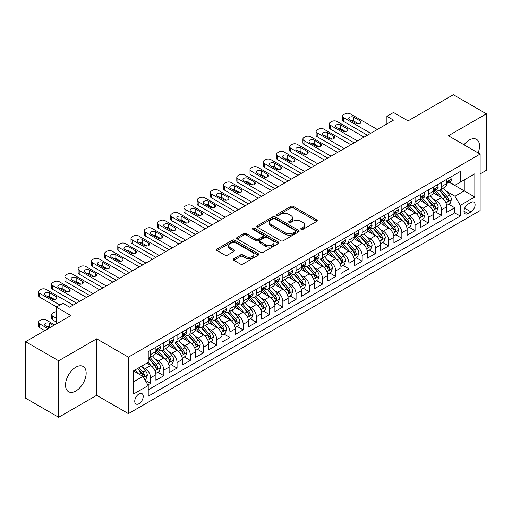 <?xml version="1.0" encoding="UTF-8"?>
<svg xmlns="http://www.w3.org/2000/svg" width="512" height="512" viewBox="0 0 512 512"><rect width="100%" height="100%" fill="white"/><g stroke="black" fill="none" stroke-linecap="round" stroke-linejoin="round"><path stroke-width="0.77" d="M301.126 229.382A1.286 0.742 0 0 0 302.944 229.382L316.73 221.421A1.837 1.062 0 0 0 317.267 220.666A1.837 1.062 0 0 0 316.73 219.917L293.37 206.432A1.837 1.062 0 0 0 290.778 206.432L276.986 214.394A1.286 0.742 0 0 0 276.608 214.918A1.286 0.742 0 0 0 276.986 215.443A1.286 0.742 0 0 0 278.803 215.443L280.589 214.413A5.875 3.392 0 0 1 288.896 214.413L290.842 215.533A5.875 3.392 0 0 1 292.563 217.933A5.875 3.392 0 0 1 290.842 220.333L289.056 221.363A1.286 0.742 0 0 0 288.678 221.888A1.286 0.742 0 0 0 289.056 222.413A1.286 0.742 0 0 0 290.874 222.413L292.659 221.382A5.875 3.392 0 0 1 300.966 221.382L302.912 222.502A5.875 3.392 0 0 1 304.627 224.902A5.875 3.392 0 0 1 302.912 227.302L301.126 228.333A1.286 0.742 0 0 0 300.749 228.858A1.286 0.742 0 0 0 301.126 229.382L301.126 228.333M75.846 391.008A14.586 8.422 120 0 0 85.376 378.15A14.586 8.422 120 0 0 83.136 366.464A14.586 8.422 120 0 0 75.846 367.187A14.586 8.422 120 0 0 66.317 380.038A14.586 8.422 120 0 0 68.55 391.725A14.586 8.422 120 0 0 75.846 391.008M478.093 152.915A14.586 8.422 120 0 0 476.506 139.36A14.586 8.422 120 0 0 469.21 140.077A14.586 8.422 120 0 0 463.968 144.762M138.982 403.718A5.984 3.456 120 0 0 142.893 398.445A5.984 3.456 120 0 0 141.971 393.645A5.984 3.456 120 0 0 138.982 393.946A5.984 3.456 120 0 0 135.072 399.219A5.984 3.456 120 0 0 135.987 404.013A5.984 3.456 120 0 0 138.982 403.718M233.798 258.733A1.837 1.062 0 0 0 233.261 259.482A1.837 1.062 0 0 0 233.798 260.23L240.352 264.019A1.837 1.062 0 0 0 242.95 264.019L258.266 255.174A1.837 1.062 0 0 0 258.803 254.426A1.837 1.062 0 0 0 258.266 253.677L234.899 240.186A1.837 1.062 0 0 0 232.307 240.186L216.992 249.03A1.837 1.062 0 0 0 216.454 249.779A1.837 1.062 0 0 0 216.992 250.528L224.909 255.098A1.837 1.062 0 0 0 227.507 255.098L234.061 251.315A1.837 1.062 0 0 0 234.598 250.566A1.837 1.062 0 0 0 234.061 249.818L230.131 247.552A4.909 2.835 0 0 1 228.691 245.549A4.909 2.835 0 0 1 231.725 242.925A4.909 2.835 0 0 1 237.075 243.539L252.454 252.422A4.909 2.835 0 0 1 253.894 254.426A4.909 2.835 0 0 1 250.861 257.043A4.909 2.835 0 0 1 245.51 256.429L242.95 254.95A1.837 1.062 0 0 0 240.352 254.95L233.798 258.733L233.798 260.23M480.122 173.939L486.4 170.31L486.4 113.818L453.344 94.733L408.058 120.883L393.51 112.48L386.899 116.301L393.51 120.115L69.562 307.149L62.95 303.328L56.339 307.149L56.339 323.942M58.656 360.774L58.656 417.267L96.672 395.322L96.672 338.829L58.656 360.774L25.6 341.69L70.886 315.546L56.339 307.149M96.672 338.829L128.403 357.146L480.122 154.086L480.122 210.579L128.403 413.638L128.403 357.146M486.4 113.818L448.384 135.763L480.122 154.086M280.717 240.71A1.837 1.062 0 0 0 283.315 240.71L298.624 231.872A1.837 1.062 0 0 0 299.162 231.123A1.837 1.062 0 0 0 298.624 230.374L275.264 216.883A1.837 1.062 0 0 0 272.672 216.883L257.357 225.728A1.837 1.062 0 0 0 256.819 226.477A1.837 1.062 0 0 0 257.357 227.226L280.717 240.71M253.389 229.658A1.286 0.742 0 0 1 254.694 229.837L254.694 228.314L278.445 242.022A1.837 1.062 0 0 1 278.982 242.771A1.837 1.062 0 0 1 278.445 243.52L263.13 252.365A1.837 1.062 0 0 1 260.538 252.365L237.171 238.88L243.725 235.123L243.725 233.594L237.171 237.376A1.837 1.062 0 0 0 236.634 238.125A1.837 1.062 0 0 0 237.171 238.88L237.171 237.376M243.725 235.123A1.837 1.062 0 0 1 246.323 235.123L246.323 233.594A1.837 1.062 0 0 0 243.725 233.594M246.323 233.594L255.795 239.066A1.837 1.062 0 0 0 258.394 239.066L262.739 236.557A1.837 1.062 0 0 0 263.277 235.808A1.837 1.062 0 0 0 262.739 235.053L252.877 229.363A1.286 0.742 0 0 1 252.499 228.838A1.286 0.742 0 0 1 253.293 228.154A1.286 0.742 0 0 1 254.694 228.314M58.656 417.267L25.6 398.182L25.6 341.69M147.872 384.915L150.618 383.334L145.133 380.166M142.01 366.682L145.331 368.602A7.482 4.32 60 0 1 150.618 377.76L155.904 374.707L155.904 380.282L163.84 375.699L157.824 372.224M155.232 359.046L158.554 360.966A7.482 4.32 60 0 1 163.84 370.125L169.126 367.072L169.126 372.646L177.062 368.064L171.046 364.595M168.454 351.418L171.776 353.331A7.482 4.32 60 0 1 177.062 362.49L182.349 359.437L182.349 365.011L190.285 360.429L184.269 356.96M181.677 343.782L184.998 345.696A7.482 4.32 60 0 1 190.285 354.861L195.571 351.808L195.571 357.376L203.507 352.8L197.491 349.325M194.899 336.147L198.221 338.067A7.482 4.32 60 0 1 203.507 347.226L208.794 344.173L208.794 349.747L216.73 345.165L210.714 341.69M208.122 328.512L211.443 330.432A7.482 4.32 60 0 1 216.73 339.59L222.016 336.538L222.016 342.112L229.952 337.53L223.936 334.054M221.344 320.877L224.666 322.797A7.482 4.32 60 0 1 229.952 331.955L235.238 328.902L235.238 334.477L243.174 329.894L237.158 326.426M234.566 313.248L237.888 315.162A7.482 4.32 60 0 1 243.174 324.326L248.461 321.267L248.461 326.842L256.397 322.259L250.381 318.79M247.789 305.613L251.11 307.526A7.482 4.32 60 0 1 256.397 316.691L261.683 313.638L261.683 319.206L269.619 314.63L263.603 311.155M261.011 297.978L264.333 299.898A7.482 4.32 60 0 1 269.619 309.056L274.906 306.003L274.906 311.578L282.842 306.995L276.826 303.52M274.234 290.342L277.555 292.262A7.482 4.32 60 0 1 282.842 301.421L288.128 298.368L288.128 303.942L296.064 299.36L290.048 295.885M287.456 282.714L290.778 284.627A7.482 4.32 60 0 1 296.064 293.786L301.35 290.733L301.35 296.307L309.286 291.725L303.27 288.256M300.678 275.078L304 276.992A7.482 4.32 60 0 1 309.286 286.157L314.573 283.098L314.573 288.672L322.509 284.096L316.493 280.621M313.901 267.443L317.222 269.357A7.482 4.32 60 0 1 322.509 278.522L327.795 275.469L327.795 281.037L335.731 276.461L329.715 272.986M327.123 259.808L330.445 261.728A7.482 4.32 60 0 1 335.731 270.886L341.018 267.834L341.018 273.408L348.954 268.826L342.938 265.35M340.346 252.173L343.667 254.093A7.482 4.32 60 0 1 348.954 263.251L354.24 260.198L354.24 265.773L362.176 261.19L356.16 257.715M353.568 244.544L356.89 246.458A7.482 4.32 60 0 1 362.176 255.616L367.462 252.563L367.462 258.138L375.398 253.555L369.382 250.086M366.79 236.909L370.112 238.822A7.482 4.32 60 0 1 375.398 247.987L380.685 244.928L380.685 250.502L388.621 245.926L382.605 242.451M380.013 229.274L383.334 231.187A7.482 4.32 60 0 1 388.621 240.352L393.907 237.299L393.907 242.867L401.843 238.291L395.827 234.816M393.235 221.638L396.557 223.558A7.482 4.32 60 0 1 401.843 232.717L407.13 229.664L407.13 235.238L415.066 230.656L409.05 227.181M406.458 214.003L409.779 215.923A7.482 4.32 60 0 1 415.066 225.082L420.352 222.029L420.352 227.603L428.288 223.021L422.272 219.546M419.68 206.374L423.002 208.288A7.482 4.32 60 0 1 428.288 217.446L433.574 214.394L433.574 219.968L441.51 215.386L441.51 209.818A7.482 4.32 -120 0 0 436.224 200.653L432.902 198.739M435.494 211.917L441.51 215.386M155.904 374.707A7.482 4.32 -120 0 0 150.618 365.549L146.65 363.258M169.126 367.072A7.482 4.32 -120 0 0 163.84 357.914L155.661 353.19M182.349 359.437A7.482 4.32 -120 0 0 177.062 350.278L168.883 345.555M195.571 351.808A7.482 4.32 -120 0 0 190.285 342.643L182.106 337.926M208.794 344.173A7.482 4.32 -120 0 0 203.507 335.008L195.328 330.291M222.016 336.538A7.482 4.32 -120 0 0 216.73 327.379L208.55 322.656M235.238 328.902A7.482 4.32 -120 0 0 229.952 319.744L221.773 315.021M248.461 321.267A7.482 4.32 -120 0 0 243.174 312.109L234.995 307.386M261.683 313.638A7.482 4.32 -120 0 0 256.397 304.474L248.218 299.757M274.906 306.003A7.482 4.32 -120 0 0 269.619 296.838L261.44 292.122M288.128 298.368A7.482 4.32 -120 0 0 282.842 289.21L274.662 284.486M301.35 290.733A7.482 4.32 -120 0 0 296.064 281.574L287.885 276.851M314.573 283.098A7.482 4.32 -120 0 0 309.286 273.939L301.107 269.216M327.795 275.469A7.482 4.32 -120 0 0 322.509 266.304L314.33 261.587M341.018 267.834A7.482 4.32 -120 0 0 335.731 258.669L327.552 253.952M354.24 260.198A7.482 4.32 -120 0 0 348.954 251.04L340.774 246.317M367.462 252.563A7.482 4.32 -120 0 0 362.176 243.405L353.997 238.682M380.685 244.928A7.482 4.32 -120 0 0 375.398 235.77L367.219 231.046M393.907 237.299A7.482 4.32 -120 0 0 388.621 228.134L380.442 223.418M407.13 229.664A7.482 4.32 -120 0 0 401.843 220.506L393.664 215.782M420.352 222.029A7.482 4.32 -120 0 0 415.066 212.87L406.886 208.147M433.574 214.394A7.482 4.32 -120 0 0 428.288 205.235L420.109 200.512M470.995 202.413L468.09 204.09A5.798 3.347 120 0 0 464.301 209.197A5.798 3.347 120 0 0 465.19 213.843A5.798 3.347 120 0 0 468.09 213.555L470.995 211.878A5.798 3.347 120 0 0 474.784 206.771A5.798 3.347 120 0 0 473.894 202.125A5.798 3.347 120 0 0 470.995 202.413M133.696 381.728L142.95 376.384L148.237 385.549L148.237 396.237L460.288 216.077L460.288 205.389L454.995 196.224L446.125 191.104M148.237 385.549L133.696 393.946L133.696 370.739L148.237 362.342L148.237 351.654L460.288 171.494L460.288 182.182L474.829 173.786L474.829 196.992L460.288 205.389M158.483 349.933L158.554 349.971A7.482 4.32 60 0 0 162.291 350.342L167.578 347.29A7.482 4.32 -120 0 0 169.126 343.866L169.126 339.59M171.706 342.298L171.776 342.336A7.482 4.32 60 0 0 175.514 342.707L180.8 339.654A7.482 4.32 -120 0 0 182.349 336.23L182.349 331.955M184.928 334.662L184.998 334.707A7.482 4.32 60 0 0 188.736 335.078L194.022 332.019A7.482 4.32 -120 0 0 195.571 328.595L195.571 324.32M198.15 327.034L198.221 327.072A7.482 4.32 60 0 0 201.958 327.443L207.245 324.39A7.482 4.32 -120 0 0 208.794 320.966L208.794 316.691M211.373 319.398L211.443 319.437A7.482 4.32 60 0 0 215.181 319.808L220.467 316.755A7.482 4.32 -120 0 0 222.016 313.331L222.016 309.056M224.595 311.763L224.666 311.802A7.482 4.32 60 0 0 228.403 312.173L233.69 309.12A7.482 4.32 -120 0 0 235.238 305.696L235.238 301.421M237.818 304.128L237.888 304.173A7.482 4.32 60 0 0 241.626 304.538L246.912 301.485A7.482 4.32 -120 0 0 248.461 298.061L248.461 293.786M251.04 296.493L251.11 296.538A7.482 4.32 60 0 0 254.848 296.909L260.134 293.85A7.482 4.32 -120 0 0 261.683 290.426L261.683 286.15M264.262 288.864L264.333 288.902A7.482 4.32 60 0 0 268.07 289.274L273.357 286.221A7.482 4.32 -120 0 0 274.906 282.797L274.906 278.522M277.485 281.229L277.555 281.267A7.482 4.32 60 0 0 281.293 281.638L286.579 278.586A7.482 4.32 -120 0 0 288.128 275.162L288.128 270.886M290.707 273.594L290.778 273.632A7.482 4.32 60 0 0 294.515 274.003L299.802 270.95A7.482 4.32 -120 0 0 301.35 267.526L301.35 263.251M303.93 265.958L304 266.003A7.482 4.32 60 0 0 307.738 266.368L313.024 263.315A7.482 4.32 -120 0 0 314.573 259.891L314.573 255.616M317.152 258.33L317.222 258.368A7.482 4.32 60 0 0 320.96 258.739L326.246 255.686A7.482 4.32 -120 0 0 327.795 252.262L327.795 247.987M330.374 250.694L330.445 250.733A7.482 4.32 60 0 0 334.182 251.104L339.469 248.051A7.482 4.32 -120 0 0 341.018 244.627L341.018 240.352M343.597 243.059L343.667 243.098A7.482 4.32 60 0 0 347.405 243.469L352.691 240.416A7.482 4.32 -120 0 0 354.24 236.992L354.24 232.717M356.819 235.424L356.89 235.462A7.482 4.32 60 0 0 360.627 235.834L365.914 232.781A7.482 4.32 -120 0 0 367.462 229.357L367.462 225.082M370.042 227.789L370.112 227.834A7.482 4.32 60 0 0 373.85 228.198L379.136 225.146A7.482 4.32 -120 0 0 380.685 221.722L380.685 217.446M383.264 220.16L383.334 220.198A7.482 4.32 60 0 0 387.072 220.57L392.358 217.517A7.482 4.32 -120 0 0 393.907 214.093L393.907 209.818M396.486 212.525L396.557 212.563A7.482 4.32 60 0 0 400.294 212.934L405.581 209.882A7.482 4.32 -120 0 0 407.13 206.458L407.13 202.182M409.709 204.89L409.779 204.928A7.482 4.32 60 0 0 413.517 205.299L418.803 202.246A7.482 4.32 -120 0 0 420.352 198.822L420.352 194.547M422.931 197.254L423.002 197.293A7.482 4.32 60 0 0 426.739 197.664L432.026 194.611A7.482 4.32 -120 0 0 433.574 191.187L433.574 186.912M148.237 389.824L454.733 212.87L454.733 207.757L446.797 212.333L446.797 206.765A7.482 4.32 -120 0 0 441.51 197.6L433.331 192.877M436.154 189.619L436.224 189.664A7.482 4.32 -120 0 0 439.962 190.035A7.482 4.32 -120 0 0 441.51 186.605L441.51 182.336M439.962 190.035L445.248 186.976A7.482 4.32 -120 0 0 446.797 183.552L446.797 179.277M150.618 350.278L150.618 354.554A7.482 4.32 60 0 1 149.069 357.978A7.482 4.32 60 0 1 148.237 358.278M149.069 357.978L154.355 354.925A7.482 4.32 -120 0 0 155.904 351.501L155.904 347.226M163.84 342.643L163.84 346.918A7.482 4.32 60 0 1 162.291 350.342M177.062 335.008L177.062 339.283A7.482 4.32 60 0 1 175.514 342.707M190.285 327.379L190.285 331.654A7.482 4.32 60 0 1 188.736 335.078M203.507 319.744L203.507 324.019A7.482 4.32 60 0 1 201.958 327.443M216.73 312.109L216.73 316.384A7.482 4.32 60 0 1 215.181 319.808M229.952 304.474L229.952 308.749A7.482 4.32 60 0 1 228.403 312.173M243.174 296.838L243.174 301.114A7.482 4.32 60 0 1 241.626 304.538M256.397 289.21L256.397 293.485A7.482 4.32 60 0 1 254.848 296.909M269.619 281.574L269.619 285.85A7.482 4.32 60 0 1 268.07 289.274M282.842 273.939L282.842 278.214A7.482 4.32 60 0 1 281.293 281.638M296.064 266.304L296.064 270.579A7.482 4.32 60 0 1 294.515 274.003M309.286 258.669L309.286 262.944A7.482 4.32 60 0 1 307.738 266.368M322.509 251.04L322.509 255.315A7.482 4.32 60 0 1 320.96 258.739M335.731 243.405L335.731 247.68A7.482 4.32 60 0 1 334.182 251.104M348.954 235.77L348.954 240.045A7.482 4.32 60 0 1 347.405 243.469M362.176 228.134L362.176 232.41A7.482 4.32 60 0 1 360.627 235.834M375.398 220.499L375.398 224.774A7.482 4.32 60 0 1 373.85 228.198M388.621 212.87L388.621 217.146A7.482 4.32 60 0 1 387.072 220.57M401.843 205.235L401.843 209.51A7.482 4.32 60 0 1 400.294 212.934M415.066 197.6L415.066 201.875A7.482 4.32 60 0 1 413.517 205.299M428.288 189.965L428.288 194.24A7.482 4.32 60 0 1 426.739 197.664M428.288 217.446L428.288 223.021M415.066 225.082L415.066 230.656M401.843 232.717L401.843 238.291M388.621 240.352L388.621 245.926M375.398 247.987L375.398 253.555M362.176 255.616L362.176 261.19M348.954 263.251L348.954 268.826M335.731 270.886L335.731 276.461M322.509 278.522L322.509 284.096M309.286 286.157L309.286 291.725M296.064 293.786L296.064 299.36M282.842 301.421L282.842 306.995M269.619 309.056L269.619 314.63M256.397 316.691L256.397 322.259M243.174 324.326L243.174 329.894M229.952 331.955L229.952 337.53M216.73 339.59L216.73 345.165M203.507 347.226L203.507 352.8M190.285 354.861L190.285 360.429M177.062 362.49L177.062 368.064M163.84 370.125L163.84 375.699M150.618 377.76L150.618 383.334M142.95 376.384L133.696 371.04M454.995 196.224L464.25 190.88L464.25 179.891L474.829 173.786M449.107 182.138L474.829 196.992M449.376 181.99L454.995 185.235L460.288 182.182M96.672 395.322L128.403 413.638M386.899 116.301L386.899 123.936M448.717 204.282L454.733 207.757M454.733 212.87L460.288 216.077M301.638 229.562L302.912 228.826A5.875 3.392 0 0 0 304.627 226.432L304.627 224.902M292.563 217.933L292.563 219.462A5.875 3.392 0 0 1 290.842 221.856L289.568 222.592M316.71 221.434L293.37 207.962A1.837 1.062 0 0 0 290.778 207.962L277.498 215.622M298.605 231.885L275.264 218.413A1.837 1.062 0 0 0 272.672 218.413L257.382 227.238M295.386 231.648A1.286 0.742 0 0 0 295.757 231.123A1.286 0.742 0 0 0 295.386 230.598L274.874 218.758A1.286 0.742 0 0 0 273.056 218.758L271.174 219.846A5.875 3.392 0 0 0 269.459 222.24A5.875 3.392 0 0 0 271.174 224.64L285.197 232.73A5.875 3.392 0 0 0 293.498 232.73L295.386 231.648L295.386 233.171A1.286 0.742 0 0 0 295.757 232.646L295.757 231.123M269.459 222.24L269.459 223.77A5.875 3.392 0 0 0 271.174 226.17L271.174 224.64M295.386 233.171L293.498 234.259A5.875 3.392 0 0 1 285.197 234.259L271.174 226.17M246.323 235.123L255.795 240.589A1.837 1.062 0 0 0 258.394 240.589L262.739 238.08A1.837 1.062 0 0 0 263.277 237.331L263.277 235.808M254.694 229.837L278.419 243.539M265.632 244.742A4.909 2.835 0 0 0 270.982 245.357A4.909 2.835 0 0 0 274.01 242.739A4.909 2.835 0 0 0 272.57 240.73L267.155 237.606A1.837 1.062 0 0 0 264.557 237.606L260.211 240.115A1.837 1.062 0 0 0 259.674 240.864A1.837 1.062 0 0 0 260.211 241.613L265.632 244.742L265.632 246.266A4.909 2.835 0 0 0 270.982 246.88A4.909 2.835 0 0 0 274.01 244.262L274.01 242.739M259.674 240.864L259.674 242.387A1.837 1.062 0 0 0 260.211 243.136L260.211 241.613M265.632 246.266L260.211 243.136M253.894 254.426L253.894 255.955A4.909 2.835 0 0 1 250.861 258.573A4.909 2.835 0 0 1 245.51 257.958L242.95 256.474A1.837 1.062 0 0 0 240.352 256.474L233.824 260.25M228.691 245.549L228.691 247.072A4.909 2.835 0 0 0 230.131 249.075L230.131 247.552M234.061 249.818L234.061 251.315L230.131 249.075M258.24 255.187L234.899 241.715A1.837 1.062 0 0 0 232.307 241.715L217.018 250.541M446.688 205.453L450.106 203.482L451.424 199.661A4.954 2.861 -120 0 0 449.498 195.008L443.456 188.013M442.246 198.086L435.341 190.093M438.317 195.757L434.31 191.117A11.872 6.854 -120 0 0 433.939 190.701M439.29 190.304L445.395 197.376A4.954 2.861 60 0 1 447.162 200.787L447.526 201.376L448.192 201.28L448.749 199.872A4.954 2.861 -120 0 0 446.982 196.461L440.941 189.466M439.648 190.182L446.214 197.786A2.522 1.459 60 0 1 446.848 198.778L448.749 199.872M370.707 133.286L343.667 117.677A3.738 2.157 0 0 1 342.566 116.147A3.738 2.157 0 0 1 343.667 114.618L344.986 113.856A3.738 2.157 0 0 1 350.278 113.856L377.318 129.466M342.566 116.147L342.566 119.962A3.738 2.157 180 0 0 343.667 121.491L367.398 135.194M450.304 177.254L451.424 179.2A4.954 2.861 60 0 1 450.4 181.395L447.891 182.848A4.954 2.861 -120 0 0 448.749 181.702L448.646 181.267M349.613 119.738A2.989 1.728 180 0 1 348.736 118.515A2.989 1.728 180 0 1 350.586 116.915A2.989 1.728 180 0 1 353.843 117.293L360.192 120.954A2.989 1.728 180 0 1 361.069 122.176A2.989 1.728 180 0 1 359.219 123.776A2.989 1.728 180 0 1 355.962 123.398L349.613 119.738M446.963 183.078L446.982 183.078A4.954 2.861 -120 0 0 447.891 182.848M448.109 181.338L448.749 181.702C448.442 180.96 447.91 181.261 447.162 182.618A4.954 2.861 60 0 1 446.797 183.328M351.168 120.634A2.989 1.728 180 0 1 353.843 121.107L358.637 123.872M433.466 213.088L436.883 211.11L438.202 207.296A4.954 2.861 -120 0 0 436.275 202.643L430.234 195.648M429.024 205.715L422.118 197.722M425.094 203.392L421.088 198.752A11.872 6.854 -120 0 0 420.717 198.336M426.067 197.933L432.173 205.011A4.954 2.861 60 0 1 433.939 208.422L434.304 209.011L434.97 208.915L435.526 207.507A4.954 2.861 -120 0 0 433.76 204.096L427.718 197.101M426.426 197.818L432.992 205.421A2.522 1.459 60 0 1 433.626 206.406L435.526 207.507M420.243 220.717L423.661 218.746L424.979 214.931A4.954 2.861 -120 0 0 423.053 210.278L417.011 203.283M415.802 213.35L408.896 205.357M411.872 211.027L407.866 206.387A11.872 6.854 -120 0 0 407.494 205.971M412.845 205.568L418.95 212.646A4.954 2.861 60 0 1 420.717 216.058L421.082 216.646L421.747 216.55L422.304 215.142A4.954 2.861 -120 0 0 420.538 211.725L414.496 204.73M413.203 205.453L419.77 213.056A2.522 1.459 60 0 1 420.403 214.042L422.304 215.142M407.021 228.352L410.438 226.381L411.757 222.566A4.954 2.861 -120 0 0 409.83 217.914L403.789 210.918M402.579 220.986L395.674 212.992M398.65 218.656L394.643 214.016A11.872 6.854 -120 0 0 394.272 213.606M399.622 213.203L405.728 220.275A4.954 2.861 60 0 1 407.494 223.693L407.859 224.275L408.525 224.186L409.082 222.778A4.954 2.861 -120 0 0 407.315 219.36L401.274 212.365M399.981 213.088L406.547 220.691A2.522 1.459 60 0 1 407.181 221.677L409.082 222.778M393.798 235.987L397.216 234.016L398.534 230.195A4.954 2.861 -120 0 0 396.608 225.542L390.566 218.547M389.357 228.621L382.451 220.627M385.427 226.291L381.421 221.651A11.872 6.854 -120 0 0 381.05 221.242M386.4 220.838L392.506 227.91A4.954 2.861 60 0 1 394.272 231.322L394.637 231.91L395.302 231.821L395.859 230.406A4.954 2.861 -120 0 0 394.093 226.995L388.051 220M386.758 220.723L393.325 228.32A2.522 1.459 60 0 1 393.958 229.312L395.859 230.406M357.485 140.922L330.445 125.306A3.738 2.157 0 0 1 329.344 123.782A3.738 2.157 0 0 1 330.445 122.253L331.763 121.491A3.738 2.157 0 0 1 337.056 121.491L364.096 137.101M329.344 123.782L329.344 127.597A3.738 2.157 180 0 0 330.445 129.126L354.176 142.829M437.082 184.89L438.202 186.835A4.954 2.861 60 0 1 437.178 189.03L434.669 190.477A4.954 2.861 -120 0 0 435.526 189.338L435.424 188.896M336.39 127.366A2.989 1.728 180 0 1 335.514 126.15A2.989 1.728 180 0 1 337.363 124.55A2.989 1.728 180 0 1 340.621 124.928L346.97 128.589A2.989 1.728 180 0 1 347.846 129.811A2.989 1.728 180 0 1 345.997 131.405A2.989 1.728 180 0 1 342.739 131.034L336.39 127.366M433.741 190.714L433.76 190.714A4.954 2.861 -120 0 0 434.669 190.477M434.886 188.966L435.526 189.338C435.219 188.589 434.688 188.896 433.939 190.253A4.954 2.861 60 0 1 433.574 190.957M337.946 128.269A2.989 1.728 180 0 1 340.621 128.742L345.414 131.507M344.262 148.55L317.222 132.941A3.738 2.157 0 0 1 316.122 131.418A3.738 2.157 0 0 1 317.222 129.888L318.541 129.126A3.738 2.157 0 0 1 323.834 129.126L350.874 144.736M316.122 131.418L316.122 135.232A3.738 2.157 180 0 0 317.222 136.762L340.954 150.464M423.859 192.525L424.979 194.47A4.954 2.861 60 0 1 423.955 196.666L421.446 198.112A4.954 2.861 -120 0 0 422.304 196.973L422.202 196.531M323.168 135.002A2.989 1.728 180 0 1 322.291 133.779A2.989 1.728 180 0 1 324.141 132.186A2.989 1.728 180 0 1 327.398 132.563L333.747 136.224A2.989 1.728 180 0 1 334.624 137.446A2.989 1.728 180 0 1 332.774 139.04A2.989 1.728 180 0 1 329.517 138.669L323.168 135.002M420.518 198.342L420.538 198.342A4.954 2.861 -120 0 0 421.446 198.112M421.664 196.602L422.304 196.973C421.997 196.224 421.466 196.531 420.717 197.888A4.954 2.861 60 0 1 420.352 198.592M324.723 135.904A2.989 1.728 180 0 1 327.398 136.378L332.192 139.142M331.04 156.186L304 140.576A3.738 2.157 0 0 1 302.899 139.046A3.738 2.157 0 0 1 304 137.523L305.318 136.762A3.738 2.157 0 0 1 310.611 136.762L337.651 152.371M302.899 139.046L302.899 142.867A3.738 2.157 180 0 0 304 144.39L327.731 158.093M410.637 200.16L411.757 202.106A4.954 2.861 60 0 1 410.733 204.294L408.224 205.747A4.954 2.861 -120 0 0 409.082 204.608L408.979 204.166M309.946 142.637A2.989 1.728 180 0 1 309.069 141.414A2.989 1.728 180 0 1 310.918 139.821A2.989 1.728 180 0 1 314.176 140.192L320.525 143.859A2.989 1.728 180 0 1 321.402 145.082A2.989 1.728 180 0 1 319.552 146.675A2.989 1.728 180 0 1 316.294 146.304L309.946 142.637M407.296 205.978L407.315 205.978A4.954 2.861 -120 0 0 408.224 205.747M408.442 204.237L409.082 204.608C408.774 203.859 408.243 204.166 407.494 205.523A4.954 2.861 60 0 1 407.13 206.227M311.501 143.533A2.989 1.728 180 0 1 314.176 144.013L318.97 146.778M317.818 163.821L290.778 148.211A3.738 2.157 0 0 1 289.677 146.682A3.738 2.157 0 0 1 290.778 145.158L292.096 144.39A3.738 2.157 0 0 1 297.389 144.39L324.429 160.006M289.677 146.682L289.677 150.502A3.738 2.157 180 0 0 290.778 152.026L314.509 165.728M397.414 207.789L398.534 209.741A4.954 2.861 60 0 1 397.51 211.93L395.002 213.382A4.954 2.861 -120 0 0 395.859 212.237L395.757 211.802M296.723 150.272A2.989 1.728 180 0 1 295.846 149.05A2.989 1.728 180 0 1 297.696 147.456A2.989 1.728 180 0 1 300.954 147.827L307.302 151.494A2.989 1.728 180 0 1 308.179 152.71A2.989 1.728 180 0 1 306.33 154.31A2.989 1.728 180 0 1 303.072 153.933L296.723 150.272M394.074 213.613L394.093 213.613A4.954 2.861 -120 0 0 395.002 213.382M395.219 211.872L395.859 212.237C395.552 211.494 395.021 211.802 394.272 213.158A4.954 2.861 60 0 1 393.907 213.862M298.278 151.168A2.989 1.728 180 0 1 300.954 151.642L305.747 154.413M380.576 243.622L383.994 241.651L385.312 237.83A4.954 2.861 -120 0 0 383.386 233.178L377.344 226.182M376.134 236.256L369.229 228.262M372.205 233.926L368.198 229.286A11.872 6.854 -120 0 0 367.827 228.87M373.178 228.467L379.283 235.546A4.954 2.861 60 0 1 381.05 238.957L381.414 239.546L382.08 239.45L382.637 238.042A4.954 2.861 -120 0 0 380.87 234.63L374.829 227.635M373.536 228.352L380.102 235.955A2.522 1.459 60 0 1 380.736 236.947L382.637 238.042M304.595 171.456L277.555 155.846A3.738 2.157 0 0 1 276.454 154.317A3.738 2.157 0 0 1 277.555 152.787L278.874 152.026A3.738 2.157 0 0 1 284.166 152.026L311.206 167.635M276.454 154.317L276.454 158.131A3.738 2.157 180 0 0 277.555 159.661L301.286 173.363M384.192 215.424L385.312 217.37A4.954 2.861 60 0 1 384.288 219.565L381.779 221.018A4.954 2.861 -120 0 0 382.637 219.872L382.534 219.437M283.501 157.907A2.989 1.728 180 0 1 282.624 156.685A2.989 1.728 180 0 1 284.474 155.085A2.989 1.728 180 0 1 287.731 155.462L294.08 159.123A2.989 1.728 180 0 1 294.957 160.346A2.989 1.728 180 0 1 293.107 161.946A2.989 1.728 180 0 1 289.85 161.568L283.501 157.907M380.851 221.248L380.87 221.248A4.954 2.861 -120 0 0 381.779 221.018M381.997 219.507L382.637 219.872C382.33 219.13 381.798 219.43 381.05 220.787A4.954 2.861 60 0 1 380.685 221.498M285.056 158.803A2.989 1.728 180 0 1 287.731 159.277L292.525 162.042M367.354 251.258L370.771 249.28L372.09 245.466A4.954 2.861 -120 0 0 370.163 240.813L364.122 233.818M362.912 243.885L356.006 235.891M358.982 241.562L354.976 236.922A11.872 6.854 -120 0 0 354.605 236.506M359.955 236.102L366.061 243.181A4.954 2.861 60 0 1 367.827 246.592L368.192 247.181L368.858 247.085L369.414 245.677A4.954 2.861 -120 0 0 367.648 242.266L361.606 235.27M360.314 235.987L366.88 243.59A2.522 1.459 60 0 1 367.514 244.576L369.414 245.677M291.373 179.091L264.333 163.475A3.738 2.157 0 0 1 263.232 161.952A3.738 2.157 0 0 1 264.333 160.422L265.651 159.661A3.738 2.157 0 0 1 270.944 159.661L297.984 175.27M263.232 161.952L263.232 165.766A3.738 2.157 180 0 0 264.333 167.296L288.064 180.998M370.97 223.059L372.09 225.005A4.954 2.861 60 0 1 371.066 227.2L368.557 228.646A4.954 2.861 -120 0 0 369.414 227.507L369.312 227.066M270.278 165.536A2.989 1.728 180 0 1 269.402 164.32A2.989 1.728 180 0 1 271.251 162.72A2.989 1.728 180 0 1 274.509 163.098L280.858 166.758A2.989 1.728 180 0 1 281.734 167.981A2.989 1.728 180 0 1 279.885 169.574A2.989 1.728 180 0 1 276.627 169.203L270.278 165.536M367.629 228.883L367.648 228.883A4.954 2.861 -120 0 0 368.557 228.646M368.774 227.136L369.414 227.507C369.107 226.758 368.576 227.066 367.827 228.422A4.954 2.861 60 0 1 367.462 229.126M271.834 166.438A2.989 1.728 180 0 1 274.509 166.912L279.302 169.677M354.131 258.886L357.549 256.915L358.867 253.101A4.954 2.861 -120 0 0 356.941 248.448L350.899 241.453M349.69 251.52L342.784 243.526M345.76 249.197L341.754 244.557A11.872 6.854 -120 0 0 341.382 244.141M346.733 243.738L352.838 250.81A4.954 2.861 60 0 1 354.605 254.227L354.97 254.816L355.635 254.72L356.192 253.312A4.954 2.861 -120 0 0 354.426 249.894L348.384 242.899M347.091 243.622L353.658 251.226A2.522 1.459 60 0 1 354.291 252.211L356.192 253.312M278.15 186.72L251.11 171.11A3.738 2.157 0 0 1 250.01 169.587A3.738 2.157 0 0 1 251.11 168.058L252.429 167.296A3.738 2.157 0 0 1 257.722 167.296L284.762 182.906M250.01 169.587L250.01 173.402A3.738 2.157 180 0 0 251.11 174.931L274.842 188.634M357.747 230.694L358.867 232.64A4.954 2.861 60 0 1 357.843 234.835L355.334 236.282A4.954 2.861 -120 0 0 356.192 235.142L356.09 234.701M257.056 173.171A2.989 1.728 180 0 1 256.179 171.949A2.989 1.728 180 0 1 258.029 170.355A2.989 1.728 180 0 1 261.286 170.726L267.635 174.394A2.989 1.728 180 0 1 268.512 175.616A2.989 1.728 180 0 1 266.662 177.21A2.989 1.728 180 0 1 263.405 176.838L257.056 173.171M354.406 236.512L354.426 236.512A4.954 2.861 -120 0 0 355.334 236.282M355.552 234.771L356.192 235.142C355.885 234.394 355.354 234.701 354.605 236.058A4.954 2.861 60 0 1 354.24 236.762M258.611 174.074A2.989 1.728 180 0 1 261.286 174.547L266.08 177.312M340.909 266.522L344.326 264.55L345.645 260.73A4.954 2.861 -120 0 0 343.718 256.083L337.677 249.088M336.467 259.155L329.562 251.162M332.538 256.826L328.531 252.186A11.872 6.854 -120 0 0 328.16 251.776M333.51 251.373L339.616 258.445A4.954 2.861 60 0 1 341.382 261.862L341.747 262.445L342.413 262.355L342.97 260.947A4.954 2.861 -120 0 0 341.203 257.53L335.162 250.534M333.869 251.258L340.435 258.861A2.522 1.459 60 0 1 341.069 259.846L342.97 260.947M264.928 194.355L237.888 178.746A3.738 2.157 0 0 1 236.787 177.216A3.738 2.157 0 0 1 237.888 175.693L239.206 174.931A3.738 2.157 0 0 1 244.499 174.931L271.539 190.541M236.787 177.216L236.787 181.037A3.738 2.157 180 0 0 237.888 182.56L261.619 196.262M344.525 238.33L345.645 240.275A4.954 2.861 60 0 1 344.621 242.464L342.112 243.917A4.954 2.861 -120 0 0 342.97 242.778L342.867 242.336M243.834 180.806A2.989 1.728 180 0 1 242.957 179.584A2.989 1.728 180 0 1 244.806 177.99A2.989 1.728 180 0 1 248.064 178.362L254.413 182.029A2.989 1.728 180 0 1 255.29 183.251A2.989 1.728 180 0 1 253.44 184.845A2.989 1.728 180 0 1 250.182 184.467L243.834 180.806M341.184 244.147L341.203 244.147A4.954 2.861 -120 0 0 342.112 243.917M342.33 242.406L342.97 242.778C342.662 242.029 342.131 242.336 341.382 243.693A4.954 2.861 60 0 1 341.018 244.397M245.389 181.702A2.989 1.728 180 0 1 248.064 182.182L252.858 184.947M327.686 274.157L331.104 272.186L332.422 268.365A4.954 2.861 -120 0 0 330.496 263.712L324.454 256.717M323.245 266.79L316.339 258.797M319.315 264.461L315.309 259.821A11.872 6.854 -120 0 0 314.938 259.411M320.288 259.008L326.394 266.08A4.954 2.861 60 0 1 328.16 269.491L328.525 270.08L329.19 269.984L329.747 268.576A4.954 2.861 -120 0 0 327.981 265.165L321.939 258.17M320.646 258.893L327.213 266.49A2.522 1.459 60 0 1 327.846 267.482L329.747 268.576M314.464 281.792L317.882 279.821L319.2 276A4.954 2.861 -120 0 0 317.274 271.347L311.232 264.352M310.022 274.426L303.117 266.432M306.093 272.096L302.086 267.456A11.872 6.854 -120 0 0 301.715 267.04M307.066 266.637L313.171 273.715A4.954 2.861 60 0 1 314.938 277.126L315.302 277.715L315.968 277.619L316.525 276.211A4.954 2.861 -120 0 0 314.758 272.8L308.717 265.805M307.424 266.522L313.99 274.125A2.522 1.459 60 0 1 314.624 275.11L316.525 276.211M301.242 289.427L304.659 287.45L305.978 283.635A4.954 2.861 -120 0 0 304.051 278.982L298.01 271.987M296.8 282.054L289.894 274.061M292.87 279.731L288.864 275.091A11.872 6.854 -120 0 0 288.493 274.675M293.843 274.272L299.949 281.35A4.954 2.861 60 0 1 301.715 284.762L302.08 285.35L302.746 285.254L303.302 283.846A4.954 2.861 -120 0 0 301.536 280.435L295.494 273.44M294.202 274.157L300.768 281.76A2.522 1.459 60 0 1 301.402 282.746L303.302 283.846M288.019 297.056L291.437 295.085L292.755 291.27A4.954 2.861 -120 0 0 290.829 286.618L284.787 279.622M283.578 289.69L276.672 281.696M279.648 287.36L275.642 282.726A11.872 6.854 -120 0 0 275.27 282.31M280.621 281.907L286.726 288.979A4.954 2.861 60 0 1 288.493 292.397L288.858 292.986L289.523 292.89L290.08 291.482A4.954 2.861 -120 0 0 288.314 288.064L282.272 281.069M280.979 281.792L287.546 289.395A2.522 1.459 60 0 1 288.179 290.381L290.08 291.482M274.797 304.691L278.214 302.72L279.533 298.899A4.954 2.861 -120 0 0 277.606 294.246L271.565 287.258M270.355 297.325L263.45 289.331M266.426 294.995L262.419 290.355A11.872 6.854 -120 0 0 262.048 289.946M267.398 289.542L273.504 296.614A4.954 2.861 60 0 1 275.27 300.032L275.635 300.614L276.301 300.525L276.858 299.11A4.954 2.861 -120 0 0 275.091 295.699L269.05 288.704M267.757 289.427L274.323 297.03A2.522 1.459 60 0 1 274.957 298.016L276.858 299.11M261.574 312.326L264.992 310.355L266.31 306.534A4.954 2.861 -120 0 0 264.384 301.882L258.342 294.886M257.133 304.96L250.227 296.966M253.203 302.63L249.197 297.99A11.872 6.854 -120 0 0 248.826 297.581M254.176 297.178L260.282 304.25A4.954 2.861 60 0 1 262.048 307.661L262.413 308.25L263.078 308.154L263.635 306.746A4.954 2.861 -120 0 0 261.869 303.334L255.827 296.339M254.534 297.062L261.101 304.659A2.522 1.459 60 0 1 261.734 305.651L263.635 306.746M248.352 319.962L251.77 317.99L253.088 314.17A4.954 2.861 -120 0 0 251.162 309.517L245.12 302.522M243.91 312.595L237.005 304.595M239.981 310.266L235.974 305.626A11.872 6.854 -120 0 0 235.603 305.21M240.954 304.806L247.059 311.885A4.954 2.861 60 0 1 248.826 315.296L249.19 315.885L249.856 315.789L250.413 314.381A4.954 2.861 -120 0 0 248.646 310.97L242.605 303.974M241.312 304.691L247.878 312.294A2.522 1.459 60 0 1 248.512 313.28L250.413 314.381M235.13 327.597L238.547 325.619L239.866 321.805A4.954 2.861 -120 0 0 237.939 317.152L231.898 310.157M230.688 320.224L223.782 312.23M226.758 317.901L222.752 313.261A11.872 6.854 -120 0 0 222.381 312.845M227.731 312.442L233.837 319.52A4.954 2.861 60 0 1 235.603 322.931L235.968 323.52L236.634 323.424L237.19 322.016A4.954 2.861 -120 0 0 235.424 318.598L229.382 311.61M228.09 312.326L234.656 319.93A2.522 1.459 60 0 1 235.29 320.915L237.19 322.016M221.907 335.226L225.325 333.254L226.643 329.44A4.954 2.861 -120 0 0 224.717 324.787L218.675 317.792M217.466 327.859L210.56 319.866M213.536 325.53L209.53 320.89A11.872 6.854 -120 0 0 209.158 320.48M214.509 320.077L220.614 327.149A4.954 2.861 60 0 1 222.381 330.566L222.746 331.155L223.411 331.059L223.968 329.651A4.954 2.861 -120 0 0 222.202 326.234L216.16 319.238M214.867 319.962L221.434 327.565A2.522 1.459 60 0 1 222.067 328.55L223.968 329.651M208.685 342.861L212.102 340.89L213.421 337.069A4.954 2.861 -120 0 0 211.494 332.416L205.453 325.427M204.243 335.494L197.338 327.501M200.314 333.165L196.307 328.525A11.872 6.854 -120 0 0 195.936 328.115M201.286 327.712L207.392 334.784A4.954 2.861 60 0 1 209.158 338.202L209.523 338.784L210.189 338.694L210.746 337.28A4.954 2.861 -120 0 0 208.979 333.869L202.938 326.874M201.645 327.597L208.211 335.2A2.522 1.459 60 0 1 208.845 336.186L210.746 337.28M195.462 350.496L198.88 348.525L200.198 344.704A4.954 2.861 -120 0 0 198.272 340.051L192.23 333.056M191.021 343.13L184.115 335.136M187.091 340.8L183.085 336.16A11.872 6.854 -120 0 0 182.714 335.744M188.064 335.347L194.17 342.419A4.954 2.861 60 0 1 195.936 345.83L196.301 346.419L196.966 346.323L197.523 344.915A4.954 2.861 -120 0 0 195.757 341.504L189.715 334.509M188.422 335.232L194.989 342.829A2.522 1.459 60 0 1 195.622 343.821L197.523 344.915M182.24 358.131L185.658 356.154L186.976 352.339A4.954 2.861 -120 0 0 185.05 347.686L179.008 340.691M177.798 350.765L170.893 342.765M173.869 348.435L169.862 343.795A11.872 6.854 -120 0 0 169.491 343.379M174.842 342.976L180.947 350.054A4.954 2.861 60 0 1 182.714 353.466L183.078 354.054L183.744 353.958L184.301 352.55A4.954 2.861 -120 0 0 182.534 349.139L176.493 342.144M175.2 342.861L181.766 350.464A2.522 1.459 60 0 1 182.4 351.45L184.301 352.55M251.706 201.99L224.666 186.381A3.738 2.157 0 0 1 223.565 184.851A3.738 2.157 0 0 1 224.666 183.328L225.984 182.56A3.738 2.157 0 0 1 231.277 182.56L258.317 198.176M223.565 184.851L223.565 188.672A3.738 2.157 180 0 0 224.666 190.195L248.397 203.898M331.302 245.958L332.422 247.91A4.954 2.861 60 0 1 331.398 250.099L328.89 251.552A4.954 2.861 -120 0 0 329.747 250.406L329.645 249.971M230.611 188.442A2.989 1.728 180 0 1 229.734 187.219A2.989 1.728 180 0 1 231.584 185.626A2.989 1.728 180 0 1 234.842 185.997L241.19 189.664A2.989 1.728 180 0 1 242.067 190.88A2.989 1.728 180 0 1 240.218 192.48A2.989 1.728 180 0 1 236.96 192.102L230.611 188.442M327.962 251.782L327.981 251.782A4.954 2.861 -120 0 0 328.89 251.552M329.107 250.042L329.747 250.406C329.44 249.664 328.909 249.965 328.16 251.328A4.954 2.861 60 0 1 327.795 252.032M232.166 189.338A2.989 1.728 180 0 1 234.842 189.811L239.635 192.582M238.483 209.626L211.443 194.01A3.738 2.157 0 0 1 210.342 192.486A3.738 2.157 0 0 1 211.443 190.957L212.762 190.195A3.738 2.157 0 0 1 218.054 190.195L245.094 205.805M210.342 192.486L210.342 196.301A3.738 2.157 180 0 0 211.443 197.83L235.174 211.533M318.08 253.594L319.2 255.539A4.954 2.861 60 0 1 318.176 257.734L315.667 259.187A4.954 2.861 -120 0 0 316.525 258.042L316.422 257.606M217.389 196.077A2.989 1.728 180 0 1 216.512 194.854A2.989 1.728 180 0 1 218.362 193.254A2.989 1.728 180 0 1 221.619 193.632L227.968 197.293A2.989 1.728 180 0 1 228.845 198.515A2.989 1.728 180 0 1 226.995 200.115A2.989 1.728 180 0 1 223.738 199.738L217.389 196.077M314.739 259.418L314.758 259.418A4.954 2.861 -120 0 0 315.667 259.187M315.885 257.67L316.525 258.042C316.218 257.299 315.686 257.6 314.938 258.957A4.954 2.861 60 0 1 314.573 259.667M218.944 196.973A2.989 1.728 180 0 1 221.619 197.446L226.413 200.211M225.261 217.261L198.221 201.645A3.738 2.157 0 0 1 197.12 200.122A3.738 2.157 0 0 1 198.221 198.592L199.539 197.83A3.738 2.157 0 0 1 204.832 197.83L231.872 213.44M197.12 200.122L197.12 203.936A3.738 2.157 180 0 0 198.221 205.466L221.952 219.168M304.858 261.229L305.978 263.174A4.954 2.861 60 0 1 304.954 265.37L302.445 266.816A4.954 2.861 -120 0 0 303.302 265.677L303.2 265.235M204.166 203.706A2.989 1.728 180 0 1 203.29 202.483A2.989 1.728 180 0 1 205.139 200.89A2.989 1.728 180 0 1 208.397 201.267L214.746 204.928A2.989 1.728 180 0 1 215.622 206.15A2.989 1.728 180 0 1 213.773 207.744A2.989 1.728 180 0 1 210.515 207.373L204.166 203.706M301.517 267.053L301.536 267.053A4.954 2.861 -120 0 0 302.445 266.816M302.662 265.306L303.302 265.677C302.995 264.928 302.464 265.235 301.715 266.592A4.954 2.861 60 0 1 301.35 267.296M205.722 204.608A2.989 1.728 180 0 1 208.397 205.082L213.19 207.846M212.038 224.89L184.998 209.28A3.738 2.157 0 0 1 183.898 207.757A3.738 2.157 0 0 1 184.998 206.227L186.317 205.466A3.738 2.157 0 0 1 191.61 205.466L218.65 221.075M183.898 207.757L183.898 211.571A3.738 2.157 180 0 0 184.998 213.094L208.73 226.803M291.635 268.864L292.755 270.81A4.954 2.861 60 0 1 291.731 273.005L289.222 274.451A4.954 2.861 -120 0 0 290.08 273.312L289.978 272.87M190.944 211.341A2.989 1.728 180 0 1 190.067 210.118A2.989 1.728 180 0 1 191.917 208.525A2.989 1.728 180 0 1 195.174 208.896L201.523 212.563A2.989 1.728 180 0 1 202.4 213.786A2.989 1.728 180 0 1 200.55 215.379A2.989 1.728 180 0 1 197.293 215.008L190.944 211.341M288.294 274.682L288.314 274.682A4.954 2.861 -120 0 0 289.222 274.451M289.44 272.941L290.08 273.312C289.773 272.563 289.242 272.87 288.493 274.227A4.954 2.861 60 0 1 288.128 274.931M192.506 212.243A2.989 1.728 180 0 1 195.174 212.717L199.968 215.482M198.816 232.525L171.776 216.915A3.738 2.157 0 0 1 170.675 215.386A3.738 2.157 0 0 1 171.776 213.862L173.094 213.094A3.738 2.157 0 0 1 178.387 213.094L205.427 228.71M170.675 215.386L170.675 219.206A3.738 2.157 180 0 0 171.776 220.73L195.507 234.432M278.413 276.499L279.533 278.445A4.954 2.861 60 0 1 278.509 280.634L276 282.086A4.954 2.861 -120 0 0 276.858 280.947L276.755 280.506M177.722 218.976A2.989 1.728 180 0 1 176.845 217.754A2.989 1.728 180 0 1 178.694 216.16A2.989 1.728 180 0 1 181.952 216.531L188.301 220.198A2.989 1.728 180 0 1 189.178 221.421A2.989 1.728 180 0 1 187.328 223.014A2.989 1.728 180 0 1 184.07 222.637L177.722 218.976M275.072 282.317L275.091 282.317A4.954 2.861 -120 0 0 276 282.086M276.218 280.576L276.858 280.947C276.55 280.198 276.019 280.506 275.27 281.862A4.954 2.861 60 0 1 274.906 282.566M179.283 219.872A2.989 1.728 180 0 1 181.952 220.352L186.746 223.117M185.594 240.16L158.554 224.55A3.738 2.157 0 0 1 157.453 223.021A3.738 2.157 0 0 1 158.554 221.498L159.872 220.73A3.738 2.157 0 0 1 165.165 220.73L192.205 236.346M157.453 223.021L157.453 226.842A3.738 2.157 180 0 0 158.554 228.365L182.285 242.067M265.19 284.128L266.31 286.08A4.954 2.861 60 0 1 265.286 288.269L262.778 289.722A4.954 2.861 -120 0 0 263.635 288.576L263.533 288.141M164.499 226.611A2.989 1.728 180 0 1 163.622 225.389A2.989 1.728 180 0 1 165.472 223.795A2.989 1.728 180 0 1 168.73 224.166L175.078 227.834A2.989 1.728 180 0 1 175.955 229.05A2.989 1.728 180 0 1 174.106 230.65A2.989 1.728 180 0 1 170.848 230.272L164.499 226.611M261.85 289.952L261.869 289.952A4.954 2.861 -120 0 0 262.778 289.722M262.995 288.211L263.635 288.576C263.328 287.834 262.797 288.134 262.048 289.498A4.954 2.861 60 0 1 261.683 290.202M166.061 227.507A2.989 1.728 180 0 1 168.73 227.981L173.523 230.752M172.371 247.795L145.331 232.179A3.738 2.157 0 0 1 144.23 230.656A3.738 2.157 0 0 1 145.331 229.126L146.65 228.365A3.738 2.157 0 0 1 151.942 228.365L178.982 243.974M144.23 230.656L144.23 234.47A3.738 2.157 180 0 0 145.331 236L169.062 249.702M251.968 291.763L253.088 293.709A4.954 2.861 60 0 1 252.064 295.904L249.555 297.357A4.954 2.861 -120 0 0 250.413 296.211L250.31 295.77M151.277 234.246A2.989 1.728 180 0 1 150.4 233.024A2.989 1.728 180 0 1 152.25 231.424A2.989 1.728 180 0 1 155.507 231.802L161.856 235.462A2.989 1.728 180 0 1 162.733 236.685A2.989 1.728 180 0 1 160.883 238.285A2.989 1.728 180 0 1 157.626 237.907L151.277 234.246M248.627 297.587L248.646 297.587A4.954 2.861 -120 0 0 249.555 297.357M249.773 295.84L250.413 296.211C250.106 295.469 249.574 295.77 248.826 297.126A4.954 2.861 60 0 1 248.461 297.83M152.838 235.142A2.989 1.728 180 0 1 155.507 235.616L160.301 238.381M159.149 255.424L132.109 239.814A3.738 2.157 0 0 1 131.008 238.291A3.738 2.157 0 0 1 132.109 236.762L133.427 236A3.738 2.157 0 0 1 138.72 236L165.76 251.61M131.008 238.291L131.008 242.106A3.738 2.157 180 0 0 132.109 243.635L155.84 257.338M238.746 299.398L239.866 301.344A4.954 2.861 60 0 1 238.842 303.539L236.333 304.986A4.954 2.861 -120 0 0 237.19 303.846L237.088 303.405M138.054 241.875A2.989 1.728 180 0 1 137.178 240.653A2.989 1.728 180 0 1 139.027 239.059A2.989 1.728 180 0 1 142.285 239.437L148.634 243.098A2.989 1.728 180 0 1 149.51 244.32A2.989 1.728 180 0 1 147.661 245.914A2.989 1.728 180 0 1 144.403 245.542L138.054 241.875M235.405 305.222L235.424 305.222A4.954 2.861 -120 0 0 236.333 304.986M236.55 303.475L237.19 303.846C236.883 303.098 236.352 303.405 235.603 304.762A4.954 2.861 60 0 1 235.238 305.466M139.616 242.778A2.989 1.728 180 0 1 142.285 243.251L147.078 246.016M145.926 263.059L118.886 247.45A3.738 2.157 0 0 1 117.786 245.92A3.738 2.157 0 0 1 118.886 244.397L120.205 243.635A3.738 2.157 0 0 1 125.498 243.635L152.538 259.245M117.786 245.92L117.786 249.741A3.738 2.157 180 0 0 118.886 251.264L142.618 264.966M225.523 307.034L226.643 308.979A4.954 2.861 60 0 1 225.619 311.168L223.11 312.621A4.954 2.861 -120 0 0 223.968 311.482L223.866 311.04M124.832 249.51A2.989 1.728 180 0 1 123.955 248.288A2.989 1.728 180 0 1 125.805 246.694A2.989 1.728 180 0 1 129.062 247.066L135.411 250.733A2.989 1.728 180 0 1 136.288 251.955A2.989 1.728 180 0 1 134.438 253.549A2.989 1.728 180 0 1 131.181 253.178L124.832 249.51M222.182 312.851L222.202 312.851A4.954 2.861 -120 0 0 223.11 312.621M223.328 311.11L223.968 311.482C223.661 310.733 223.13 311.04 222.381 312.397A4.954 2.861 60 0 1 222.016 313.101M126.394 250.413A2.989 1.728 180 0 1 129.062 250.886L133.856 253.651M132.704 270.694L105.664 255.085A3.738 2.157 0 0 1 104.563 253.555A3.738 2.157 0 0 1 105.664 252.032L106.982 251.264A3.738 2.157 0 0 1 112.275 251.264L139.315 266.88M104.563 253.555L104.563 257.376A3.738 2.157 180 0 0 105.664 258.899L129.395 272.602M212.301 314.669L213.421 316.614A4.954 2.861 60 0 1 212.397 318.803L209.888 320.256A4.954 2.861 -120 0 0 210.746 319.117L210.643 318.675M111.61 257.146A2.989 1.728 180 0 1 110.733 255.923A2.989 1.728 180 0 1 112.582 254.33A2.989 1.728 180 0 1 115.84 254.701L122.189 258.368A2.989 1.728 180 0 1 123.066 259.59A2.989 1.728 180 0 1 121.216 261.184A2.989 1.728 180 0 1 117.958 260.806L111.61 257.146M208.96 320.486L208.979 320.486A4.954 2.861 -120 0 0 209.888 320.256M210.106 318.746L210.746 319.117C210.438 318.368 209.907 318.675 209.158 320.032A4.954 2.861 60 0 1 208.794 320.736M113.171 258.042A2.989 1.728 180 0 1 115.84 258.522L120.634 261.286M119.482 278.33L92.442 262.72A3.738 2.157 0 0 1 91.341 261.19A3.738 2.157 0 0 1 92.442 259.667L93.76 258.899A3.738 2.157 0 0 1 99.053 258.899L126.093 274.509M91.341 261.19L91.341 265.005A3.738 2.157 180 0 0 92.442 266.534L116.173 280.237M199.078 322.298L200.198 324.243A4.954 2.861 60 0 1 199.174 326.438L196.666 327.891A4.954 2.861 -120 0 0 197.523 326.746L197.421 326.31M98.387 264.781A2.989 1.728 180 0 1 97.51 263.558A2.989 1.728 180 0 1 99.36 261.958A2.989 1.728 180 0 1 102.618 262.336L108.966 266.003A2.989 1.728 180 0 1 109.843 267.219A2.989 1.728 180 0 1 107.994 268.819A2.989 1.728 180 0 1 104.736 268.442L98.387 264.781M195.738 328.122L195.757 328.122A4.954 2.861 -120 0 0 196.666 327.891M196.883 326.381L197.523 326.746C197.216 326.003 196.685 326.304 195.936 327.661A4.954 2.861 60 0 1 195.571 328.371M99.949 265.677A2.989 1.728 180 0 1 102.618 266.15L107.411 268.922M106.259 285.965L79.219 270.349A3.738 2.157 0 0 1 78.118 268.826A3.738 2.157 0 0 1 79.219 267.296L80.538 266.534A3.738 2.157 0 0 1 85.83 266.534L112.87 282.144M78.118 268.826L78.118 272.64A3.738 2.157 180 0 0 79.219 274.17L102.95 287.872M185.856 329.933L186.976 331.878A4.954 2.861 60 0 1 185.952 334.074L183.443 335.52A4.954 2.861 -120 0 0 184.301 334.381L184.198 333.939M85.165 272.41A2.989 1.728 180 0 1 84.288 271.194A2.989 1.728 180 0 1 86.138 269.594A2.989 1.728 180 0 1 89.395 269.971L95.744 273.632A2.989 1.728 180 0 1 96.621 274.854A2.989 1.728 180 0 1 94.771 276.454A2.989 1.728 180 0 1 91.514 276.077L85.165 272.41M182.515 335.757L182.534 335.757A4.954 2.861 -120 0 0 183.443 335.52M183.661 334.01L184.301 334.381C183.994 333.638 183.462 333.939 182.714 335.296A4.954 2.861 60 0 1 182.349 336M86.726 273.312A2.989 1.728 180 0 1 89.395 273.786L94.189 276.55M169.018 365.76L172.435 363.789L173.754 359.974A4.954 2.861 -120 0 0 171.827 355.322L165.786 348.326M164.576 358.394L157.67 350.4M160.646 356.07L156.64 351.43A11.872 6.854 -120 0 0 156.269 351.014M161.619 350.611L167.725 357.69A4.954 2.861 60 0 1 169.491 361.101L169.856 361.69L170.522 361.594L171.078 360.186A4.954 2.861 -120 0 0 169.312 356.768L163.27 349.779M161.978 350.496L168.544 358.099A2.522 1.459 60 0 1 169.178 359.085L171.078 360.186M155.795 373.395L159.213 371.424L160.531 367.61A4.954 2.861 -120 0 0 158.605 362.957L152.563 355.962M151.354 366.029L148.192 362.368M56.339 318.214L52.774 316.154L52.774 319.974A3.738 2.157 180 0 1 51.674 318.445L51.674 314.63A3.738 2.157 -0 0 0 52.774 316.154M56.339 322.035L52.774 319.974M147.424 363.699L146.912 363.104M148.397 358.246L154.502 365.318A4.954 2.861 60 0 1 156.269 368.736L156.634 369.325L157.299 369.229L157.856 367.821A4.954 2.861 -120 0 0 156.09 364.403L150.048 357.408M148.755 358.131L155.322 365.734A2.522 1.459 60 0 1 155.955 366.72L157.856 367.821M56.339 311.718A3.738 2.157 -0 0 0 54.093 312.339L52.774 313.101A3.738 2.157 -0 0 0 51.674 314.63M144.864 379.706L145.99 379.059L147.309 375.238A4.954 2.861 -120 0 0 145.382 370.586L141.581 366.182M48.077 328.71L39.552 323.789A3.738 2.157 -0 0 1 38.451 322.259A3.738 2.157 -0 0 1 39.552 320.736L40.87 319.974A3.738 2.157 -0 0 1 46.163 319.974L54.688 324.896M138.029 373.542L134.97 370.003M44.774 330.624L39.552 327.603A3.738 2.157 180 0 1 38.451 326.08L38.451 322.259M134.202 371.334L133.696 370.746M50.195 327.488L49.728 327.226A2.989 1.728 -0 0 0 47.059 326.746M137.478 368.55L141.28 372.954A4.954 2.861 60 0 1 143.053 376.371L143.411 376.954L144.077 376.864L144.634 375.45A4.954 2.861 -120 0 0 142.867 372.038L139.066 367.635M137.786 368.371L142.099 373.363A2.522 1.459 60 0 1 142.733 374.355L144.634 375.45M53.498 325.581L49.728 323.405A2.989 1.728 -0 0 0 46.47 323.034A2.989 1.728 -0 0 0 44.621 324.627A2.989 1.728 -0 0 0 45.498 325.85L49.267 328.026M93.037 293.594L65.997 277.984A3.738 2.157 0 0 1 64.896 276.461A3.738 2.157 0 0 1 65.997 274.931L67.315 274.17A3.738 2.157 0 0 1 72.608 274.17L99.648 289.779M64.896 276.461L64.896 280.275A3.738 2.157 180 0 0 65.997 281.805L89.728 295.507M172.634 337.568L173.754 339.514A4.954 2.861 60 0 1 172.73 341.709L170.221 343.155A4.954 2.861 -120 0 0 171.078 342.016L170.976 341.574M71.942 280.045A2.989 1.728 180 0 1 71.066 278.822A2.989 1.728 180 0 1 72.915 277.229A2.989 1.728 180 0 1 76.173 277.606L82.522 281.267A2.989 1.728 180 0 1 83.398 282.49A2.989 1.728 180 0 1 81.549 284.083A2.989 1.728 180 0 1 78.291 283.712L71.942 280.045M169.293 343.392L169.312 343.392A4.954 2.861 -120 0 0 170.221 343.155M170.438 341.645L171.078 342.016C170.771 341.267 170.24 341.574 169.491 342.931A4.954 2.861 60 0 1 169.126 343.635M73.504 280.947A2.989 1.728 180 0 1 76.173 281.421L80.966 284.186M79.814 301.229L52.774 285.619A3.738 2.157 0 0 1 51.674 284.09A3.738 2.157 0 0 1 52.774 282.566L54.093 281.805A3.738 2.157 0 0 1 59.386 281.805L86.426 297.414M51.674 284.09L51.674 287.91A3.738 2.157 180 0 0 52.774 289.434L76.506 303.136M159.411 345.203L160.531 347.149A4.954 2.861 60 0 1 159.507 349.338L156.998 350.79A4.954 2.861 -120 0 0 157.856 349.651L157.754 349.21M58.72 287.68A2.989 1.728 180 0 1 57.843 286.458A2.989 1.728 180 0 1 59.693 284.864A2.989 1.728 180 0 1 62.95 285.235L69.299 288.902A2.989 1.728 180 0 1 70.176 290.125A2.989 1.728 180 0 1 68.326 291.718A2.989 1.728 180 0 1 65.069 291.347L58.72 287.68M156.07 351.021L156.09 351.021A4.954 2.861 -120 0 0 156.998 350.79M157.216 349.28L157.856 349.651C157.549 348.902 157.018 349.21 156.269 350.566A4.954 2.861 60 0 1 155.904 351.27M60.282 288.576A2.989 1.728 180 0 1 62.95 289.056L67.744 291.821M59.981 305.05L39.552 293.254A3.738 2.157 0 0 1 38.451 291.725A3.738 2.157 0 0 1 39.552 290.202L40.87 289.434A3.738 2.157 0 0 1 46.163 289.434L73.203 305.05M38.451 291.725L38.451 295.546A3.738 2.157 180 0 0 39.552 297.069L56.672 306.957M45.498 295.315A2.989 1.728 180 0 1 44.621 294.093A2.989 1.728 180 0 1 46.47 292.499A2.989 1.728 180 0 1 49.728 292.87L56.077 296.538A2.989 1.728 180 0 1 56.954 297.76A2.989 1.728 180 0 1 55.104 299.354A2.989 1.728 180 0 1 51.846 298.976L45.498 295.315M47.059 296.211A2.989 1.728 180 0 1 49.728 296.691L54.522 299.456M145.331 368.602L150.618 365.549M158.554 360.966L163.84 357.914M171.776 353.331L177.062 350.278M184.998 345.696L190.285 342.643M198.221 338.067L203.507 335.008M211.443 330.432L216.73 327.379M224.666 322.797L229.952 319.744M237.888 315.162L243.174 312.109M251.11 307.526L256.397 304.474M264.333 299.898L269.619 296.838M277.555 292.262L282.842 289.21M290.778 284.627L296.064 281.574M304 276.992L309.286 273.939M317.222 269.357L322.509 266.304M330.445 261.728L335.731 258.669M343.667 254.093L348.954 251.04M356.89 246.458L362.176 243.405M370.112 238.822L375.398 235.77M383.334 231.187L388.621 228.134M396.557 223.558L401.843 220.506M409.779 215.923L415.066 212.87M423.002 208.288L428.288 205.235M436.224 200.653L441.51 197.6M441.51 186.605L446.797 183.552M150.618 354.554L155.904 351.501M163.84 346.918L169.126 343.866M177.062 339.283L182.349 336.23M190.285 331.654L195.571 328.595M203.507 324.019L208.794 320.966M216.73 316.384L222.016 313.331M229.952 308.749L235.238 305.696M243.174 301.114L248.461 298.061M256.397 293.485L261.683 290.426M269.619 285.85L274.906 282.797M282.842 278.214L288.128 275.162M296.064 270.579L301.35 267.526M309.286 262.944L314.573 259.891M322.509 255.315L327.795 252.262M335.731 247.68L341.018 244.627M348.954 240.045L354.24 236.992M362.176 232.41L367.462 229.357M375.398 224.774L380.685 221.722M388.621 217.146L393.907 214.093M401.843 209.51L407.13 206.458M415.066 201.875L420.352 198.822M428.288 194.24L433.574 191.187M441.51 209.818L446.797 206.765M464.653 208.218L470.995 211.878M463.987 211.187L468.09 213.555M302.912 228.826L302.912 227.302M289.056 222.413L289.056 221.363M290.842 221.856L290.842 220.333M276.986 215.443L276.986 214.394M290.778 207.962L290.778 206.432M293.37 207.962L293.37 206.432M316.73 221.421L316.73 219.917M257.357 227.226L257.357 225.728M272.672 218.413L272.672 216.883M275.264 218.413L275.264 216.883M298.624 231.872L298.624 230.374M285.197 234.259L285.197 232.73M293.498 234.259L293.498 232.73M255.795 240.589L255.795 239.066M258.394 240.589L258.394 239.066M262.739 238.08L262.739 236.557M278.445 243.52L278.445 242.022M240.352 256.474L240.352 254.95M242.95 256.474L242.95 254.95M245.51 257.958L245.51 256.429M216.992 250.528L216.992 249.03M232.307 241.715L232.307 240.186M234.899 241.715L234.899 240.186M258.266 255.174L258.266 253.677M445.933 202.912L451.392 199.757M446.982 196.461L449.498 195.008M443.034 198.739L445.395 197.376M343.667 121.491L343.667 117.677M451.392 179.149L446.797 181.798M353.843 117.293L353.843 121.107M360.192 120.954L360.192 123.398M432.71 210.547L438.17 207.392M433.76 204.096L436.275 202.643M429.811 206.374L432.173 205.011M419.488 218.176L424.947 215.027M420.538 211.725L423.053 210.278M416.589 214.01L418.95 212.646M406.266 225.811L411.725 222.662M407.315 219.36L409.83 217.914M403.366 221.645L405.728 220.275M393.043 233.446L398.502 230.291M394.093 226.995L396.608 225.542M390.144 229.274L392.506 227.91M330.445 129.126L330.445 125.306M438.17 186.778L433.574 189.434M340.621 124.928L340.621 128.742M346.97 128.589L346.97 131.034M317.222 136.762L317.222 132.941M424.947 194.413L420.352 197.069M327.398 132.563L327.398 136.378M333.747 136.224L333.747 138.669M304 144.39L304 140.576M411.725 202.048L407.13 204.698M314.176 140.192L314.176 144.013M320.525 143.859L320.525 146.304M290.778 152.026L290.778 148.211M398.502 209.683L393.907 212.333M300.954 147.827L300.954 151.642M307.302 151.494L307.302 153.933M379.821 241.082L385.28 237.926M380.87 234.63L383.386 233.178M376.922 236.909L379.283 235.546M277.555 159.661L277.555 155.846M385.28 217.318L380.685 219.968M287.731 155.462L287.731 159.277M294.08 159.123L294.08 161.568M366.598 248.717L372.058 245.562M367.648 242.266L370.163 240.813M363.699 244.544L366.061 243.181M264.333 167.296L264.333 163.475M372.058 224.947L367.462 227.603M274.509 163.098L274.509 166.912M280.858 166.758L280.858 169.203M353.376 256.346L358.835 253.197M354.426 249.894L356.941 248.448M350.477 252.179L352.838 250.81M251.11 174.931L251.11 171.11M358.835 232.582L354.24 235.238M261.286 170.726L261.286 174.547M267.635 174.394L267.635 176.838M340.154 263.981L345.613 260.826M341.203 257.53L343.718 256.083M337.254 259.808L339.616 258.445M237.888 182.56L237.888 178.746M345.613 240.218L341.018 242.867M248.064 178.362L248.064 182.182M254.413 182.029L254.413 184.467M326.931 271.616L332.39 268.461M327.981 265.165L330.496 263.712M324.032 267.443L326.394 266.08M313.709 279.251L319.168 276.096M314.758 272.8L317.274 271.347M310.81 275.078L313.171 273.715M300.486 286.886L305.946 283.731M301.536 280.435L304.051 278.982M297.587 282.714L299.949 281.35M287.264 294.515L292.723 291.366M288.314 288.064L290.829 286.618M284.365 290.349L286.726 288.979M274.042 302.15L279.501 298.995M275.091 295.699L277.606 294.246M271.142 297.978L273.504 296.614M260.819 309.786L266.278 306.63M261.869 303.334L264.384 301.882M257.92 305.613L260.282 304.25M247.597 317.421L253.056 314.266M248.646 310.97L251.162 309.517M244.698 313.248L247.059 311.885M234.374 325.056L239.834 321.901M235.424 318.598L237.939 317.152M231.475 320.883L233.837 319.52M221.152 332.685L226.611 329.536M222.202 326.234L224.717 324.787M218.253 328.518L220.614 327.149M207.93 340.32L213.389 337.165M208.979 333.869L211.494 332.416M205.03 336.147L207.392 334.784M194.707 347.955L200.166 344.8M195.757 341.504L198.272 340.051M191.808 343.782L194.17 342.419M181.485 355.59L186.944 352.435M182.534 349.139L185.05 347.686M178.586 351.418L180.947 350.054M224.666 190.195L224.666 186.381M332.39 247.853L327.795 250.502M234.842 185.997L234.842 189.811M241.19 189.664L241.19 192.102M211.443 197.83L211.443 194.01M319.168 255.482L314.573 258.138M221.619 193.632L221.619 197.446M227.968 197.293L227.968 199.738M198.221 205.466L198.221 201.645M305.946 263.117L301.35 265.773M208.397 201.267L208.397 205.082M214.746 204.928L214.746 207.373M184.998 213.094L184.998 209.28M292.723 270.752L288.128 273.408M195.174 208.896L195.174 212.717M201.523 212.563L201.523 215.008M171.776 220.73L171.776 216.915M279.501 278.387L274.906 281.037M181.952 216.531L181.952 220.352M188.301 220.198L188.301 222.637M158.554 228.365L158.554 224.55M266.278 286.022L261.683 288.672M168.73 224.166L168.73 227.981M175.078 227.834L175.078 230.272M145.331 236L145.331 232.179M253.056 293.651L248.461 296.307M155.507 231.802L155.507 235.616M161.856 235.462L161.856 237.907M132.109 243.635L132.109 239.814M239.834 301.286L235.238 303.942M142.285 239.437L142.285 243.251M148.634 243.098L148.634 245.542M118.886 251.264L118.886 247.45M226.611 308.922L222.016 311.578M129.062 247.066L129.062 250.886M135.411 250.733L135.411 253.178M105.664 258.899L105.664 255.085M213.389 316.557L208.794 319.206M115.84 254.701L115.84 258.522M122.189 258.368L122.189 260.806M92.442 266.534L92.442 262.72M200.166 324.192L195.571 326.842M102.618 262.336L102.618 266.15M108.966 266.003L108.966 268.442M79.219 274.17L79.219 270.349M186.944 331.821L182.349 334.477M89.395 269.971L89.395 273.786M95.744 273.632L95.744 276.077M168.262 363.219L173.722 360.07M169.312 356.768L171.827 355.322M165.363 359.053L167.725 357.69M155.04 370.854L160.499 367.706M156.09 364.403L158.605 362.957M152.141 366.688L154.502 365.318M39.552 323.789L39.552 327.603M143.578 377.472L147.277 375.334M142.867 372.038L145.382 370.586M139.142 374.189L141.28 372.954M49.728 327.226L49.728 323.405M65.997 281.805L65.997 277.984M173.722 339.456L169.126 342.112M76.173 277.606L76.173 281.421M82.522 281.267L82.522 283.712M52.774 289.434L52.774 285.619M160.499 347.091L155.904 349.741M62.95 285.235L62.95 289.056M69.299 288.902L69.299 291.347M39.552 297.069L39.552 293.254M49.728 292.87L49.728 296.691M56.077 296.538L56.077 298.976"/></g></svg>
